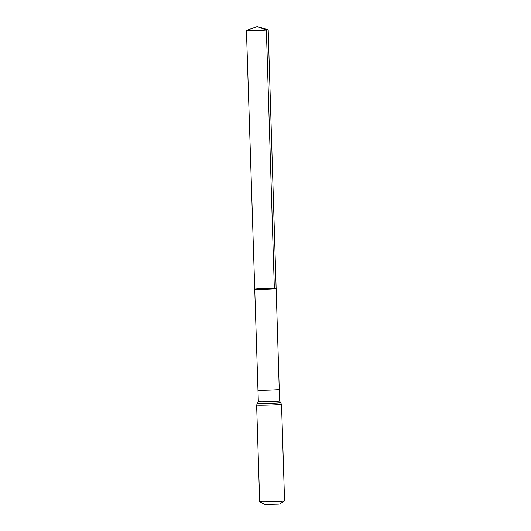 <?xml version="1.0" encoding="UTF-8"?>
<svg xmlns="http://www.w3.org/2000/svg" width="531" height="531" viewBox="0 0 531 531"><rect width="100%" height="100%" fill="white"/><g stroke="black" fill="none" stroke-linecap="round" stroke-linejoin="round"><path stroke-width="0.8" d="M276.14 288.499L279.253 389.429A10.647 0.352 178.2 0 1 277.481 389.681A10.647 0.352 178.2 0 1 265.546 390.199A10.647 0.352 178.2 0 1 257.966 390.099L254.734 289.169A10.713 0.352 -1.8 0 0 262.354 289.276A10.713 0.352 -1.8 0 0 274.361 288.751A10.713 0.352 -1.8 0 0 276.14 288.499A10.713 0.352 -1.8 0 0 265.427 288.479A10.713 0.352 -1.8 0 0 254.734 289.169A10.713 0.352 -1.8 0 0 262.354 289.276A10.713 0.352 -1.8 0 0 274.361 288.751A10.713 0.352 -1.8 0 0 276.14 288.499L268.175 29.769A10.872 0.358 -1.8 0 0 268.115 29.729L257.196 26.55L246.497 30.413A10.872 0.358 -1.8 0 0 246.437 30.446A10.872 0.358 -1.8 0 0 254.176 30.552A10.872 0.358 -1.8 0 0 266.363 30.021A10.872 0.358 -1.8 0 0 268.175 29.769M281.523 404.297A12.452 0.412 -1.8 0 1 279.452 404.595A12.452 0.412 -1.8 0 1 265.493 405.199A12.452 0.412 -1.8 0 1 256.632 405.08L259.672 501.722A12.452 0.412 -1.8 0 0 259.692 501.742L264.75 504.45L278.43 504.145L279.658 503.979L284.543 500.965A12.452 0.412 -1.8 0 0 284.563 500.939L281.523 404.297L279.611 401.024A10.647 0.352 178.2 0 1 277.846 401.277A10.647 0.352 178.2 0 1 265.905 401.794A10.647 0.352 178.2 0 1 258.331 401.695L257.966 390.099M259.692 501.742A12.452 0.412 -1.8 0 0 268.872 501.828A12.452 0.412 -1.8 0 0 282.485 501.231A12.452 0.412 -1.8 0 0 284.543 500.965M274.361 288.751L266.363 30.021L257.196 26.55M256.632 405.08L257.495 403.368A11.549 0.385 -1.8 0 0 265.42 403.5A11.549 0.385 -1.8 0 0 278.649 402.936A11.549 0.385 -1.8 0 0 280.554 402.644M279.253 389.429L279.611 401.024M257.495 403.368L258.331 401.695M254.734 289.169L246.437 30.446"/></g></svg>
